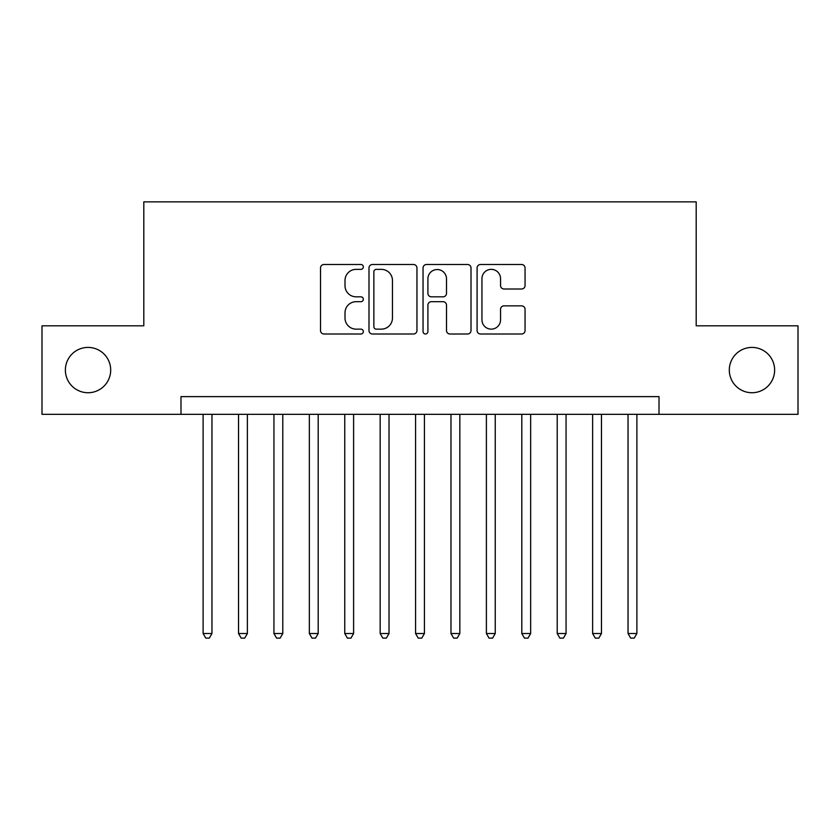 <?xml version="1.0" encoding="UTF-8"?>
<svg xmlns="http://www.w3.org/2000/svg" width="840" height="840" viewBox="0 0 840 840"><rect width="100%" height="100%" fill="white"/><g stroke="black" fill="none" stroke-linecap="round" stroke-linejoin="round"><path stroke-width="1.26" d="M363.342 266.931A2.436 2.436 0 0 0 360.917 264.495L323.988 264.495A3.476 3.476 0 0 0 320.512 267.971L320.512 330.53A3.476 3.476 0 0 0 323.988 334.005L360.917 334.005A2.436 2.436 0 0 0 363.342 331.58A2.436 2.436 0 0 0 360.917 329.144L356.139 329.144A11.12 11.12 0 0 1 345.009 318.024L345.009 312.806A11.12 11.12 0 0 1 356.139 301.686L360.917 301.686A2.436 2.436 0 0 0 363.342 299.25A2.436 2.436 0 0 0 360.917 296.825L356.139 296.825A11.12 11.12 0 0 1 345.009 285.695L345.009 280.487A11.12 11.12 0 0 1 356.139 269.356L360.917 269.356A2.436 2.436 0 0 0 363.342 266.931M729.309 370.072A22.659 22.659 0 0 0 751.968 392.731A22.659 22.659 0 0 0 774.627 370.072A22.659 22.659 0 0 0 751.968 347.413A22.659 22.659 0 0 0 729.309 370.072M65.373 370.072A22.659 22.659 0 0 0 88.032 392.731A22.659 22.659 0 0 0 110.691 370.072A22.659 22.659 0 0 0 88.032 347.413A22.659 22.659 0 0 0 65.373 370.072M521.577 289.002A3.476 3.476 0 0 0 525.053 285.526L525.053 267.971A3.476 3.476 0 0 0 521.577 264.495L480.564 264.495A3.476 3.476 0 0 0 477.089 267.971L477.089 330.53A3.476 3.476 0 0 0 480.564 334.005L521.577 334.005A3.476 3.476 0 0 0 525.053 330.53L525.053 309.33A3.476 3.476 0 0 0 521.577 305.855L504.021 305.855A3.476 3.476 0 0 0 500.546 309.33L500.546 319.851A9.293 9.293 0 0 1 491.253 329.144A9.293 9.293 0 0 1 481.95 319.851L481.95 278.659A9.293 9.293 0 0 1 491.253 269.356A9.293 9.293 0 0 1 500.546 278.659L500.546 285.526A3.476 3.476 0 0 0 504.021 289.002L521.577 289.002M180.989 414.33L42 414.33L42 325.815L143.808 325.815L143.808 201.873L696.192 201.873L696.192 325.815L798 325.815L798 414.33L659.012 414.33L659.012 396.627L180.989 396.627L180.989 414.33L659.012 414.33M416.955 267.971A3.476 3.476 0 0 0 413.48 264.495L372.467 264.495A3.476 3.476 0 0 0 368.991 267.971L368.991 330.53A3.476 3.476 0 0 0 372.467 334.005L413.48 334.005A3.476 3.476 0 0 0 416.955 330.53L416.955 267.971M426.52 264.495L467.534 264.495A3.476 3.476 0 0 1 471.009 267.971L471.009 330.53A3.476 3.476 0 0 1 467.534 334.005L449.978 334.005A3.476 3.476 0 0 1 446.502 330.53L446.502 305.161A3.476 3.476 0 0 0 443.026 301.686L431.382 301.686A3.476 3.476 0 0 0 427.906 305.161L427.906 331.58A2.436 2.436 0 0 1 425.471 334.005A2.436 2.436 0 0 1 423.045 331.58L423.045 267.971A3.476 3.476 0 0 1 426.52 264.495M376.288 269.356A2.436 2.436 0 0 0 373.863 271.793L373.863 326.707A2.436 2.436 0 0 0 376.288 329.144L381.329 329.144A11.12 11.12 0 0 0 392.459 318.024L392.459 280.487A11.12 11.12 0 0 0 381.329 269.356L376.288 269.356M446.502 278.828A9.293 9.293 0 0 0 437.209 269.535A9.293 9.293 0 0 0 427.906 278.828L427.906 293.339A3.476 3.476 0 0 0 431.382 296.825L443.026 296.825A3.476 3.476 0 0 0 446.502 293.339L446.502 278.828M203.112 414.33L203.112 633.518L211.964 633.518L211.964 414.33M211.964 633.518L209.307 638.127L205.769 638.127L203.112 633.518M238.529 414.33L238.529 633.518L247.38 633.518L247.38 414.33M247.38 633.518L244.724 638.127L241.185 638.127L238.529 633.518M273.935 414.33L273.935 633.518L282.786 633.518L282.786 414.33M282.786 633.518L280.13 638.127L276.591 638.127L273.935 633.518M309.341 414.33L309.341 633.518L318.192 633.518L318.192 414.33M318.192 633.518L315.546 638.127L311.997 638.127L309.341 633.518M344.757 414.33L344.757 633.518L353.608 633.518L353.608 414.33M353.608 633.518L350.952 638.127L347.413 638.127L344.757 633.518M380.163 414.33L380.163 633.518L389.014 633.518L389.014 414.33M389.014 633.518L386.358 638.127L382.82 638.127L380.163 633.518M415.569 414.33L415.569 633.518L424.431 633.518L424.431 414.33M424.431 633.518L421.774 638.127L418.226 638.127L415.569 633.518M450.986 414.33L450.986 633.518L459.837 633.518L459.837 414.33M459.837 633.518L457.181 638.127L453.642 638.127L450.986 633.518M486.392 414.33L486.392 633.518L495.243 633.518L495.243 414.33M495.243 633.518L492.587 638.127L489.048 638.127L486.392 633.518M521.808 414.33L521.808 633.518L530.659 633.518L530.659 414.33M530.659 633.518L528.003 638.127L524.454 638.127L521.808 633.518M557.214 414.33L557.214 633.518L566.066 633.518L566.066 414.33M566.066 633.518L563.409 638.127L559.871 638.127L557.214 633.518M592.62 414.33L592.62 633.518L601.472 633.518L601.472 414.33M601.472 633.518L598.815 638.127L595.276 638.127L592.62 633.518M628.037 414.33L628.037 633.518L636.888 633.518L636.888 414.33M636.888 633.518L634.231 638.127L630.693 638.127L628.037 633.518"/></g></svg>
